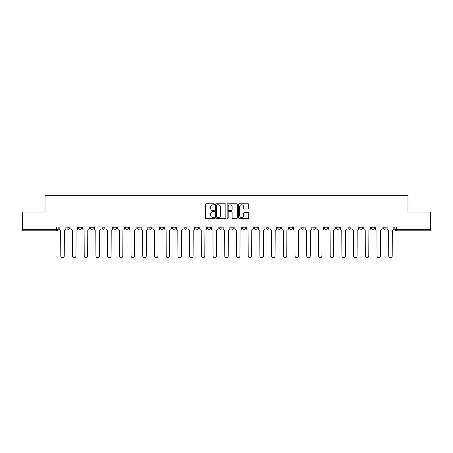<?xml version="1.0" encoding="UTF-8"?>
<svg xmlns="http://www.w3.org/2000/svg" width="453" height="453" viewBox="0 0 453 453"><rect width="100%" height="100%" fill="white"/><g stroke="black" fill="none" stroke-linecap="round" stroke-linejoin="round"><path stroke-width="0.68" d="M214.49 204.292A0.515 0.515 0 0 0 213.969 203.776L206.143 203.776A0.736 0.736 0 0 0 205.402 204.513L205.402 217.78A0.736 0.736 0 0 0 206.143 218.516L213.969 218.516A0.515 0.515 0 0 0 214.49 218.001A0.515 0.515 0 0 0 213.969 217.485L212.955 217.485A2.356 2.356 0 0 1 210.6 215.124L210.6 214.02A2.356 2.356 0 0 1 212.955 211.664L213.969 211.664A0.515 0.515 0 0 0 214.49 211.143A0.515 0.515 0 0 0 213.969 210.628L212.955 210.628A2.356 2.356 0 0 1 210.6 208.272L210.6 207.168A2.356 2.356 0 0 1 212.955 204.807L213.969 204.807A0.515 0.515 0 0 0 214.49 204.292M383.125 226.987L383.125 227.814L386.126 227.814A1.501 1.501 0 0 1 384.625 229.314A1.501 1.501 0 0 1 383.125 227.814L383.125 226.987M371.409 226.987L371.409 227.814L374.416 227.814A1.501 1.501 0 0 1 372.91 229.314A1.501 1.501 0 0 1 371.409 227.814L371.409 226.987M301.132 226.987L301.132 227.814L304.133 227.814A1.501 1.501 0 0 1 302.632 229.314A1.501 1.501 0 0 1 301.132 227.814L301.132 226.987M289.422 226.987L289.422 227.814L292.423 227.814A1.501 1.501 0 0 1 290.922 229.314A1.501 1.501 0 0 1 289.422 227.814L289.422 226.987M277.706 226.987L277.706 227.814L280.707 227.814A1.501 1.501 0 0 1 279.207 229.314A1.501 1.501 0 0 1 277.706 227.814L277.706 226.987M254.28 226.987L254.28 227.814L257.281 227.814A1.501 1.501 0 0 1 255.781 229.314A1.501 1.501 0 0 1 254.28 227.814L254.28 226.987M230.854 227.814L230.854 226.987L230.854 227.814A1.501 1.501 0 0 0 232.355 229.314A1.501 1.501 0 0 1 230.854 227.814L233.856 227.814A1.501 1.501 0 0 1 232.355 229.314A1.501 1.501 0 0 0 233.856 227.814L233.856 226.987L233.856 227.814M219.144 227.814L219.144 226.987L219.144 227.814A1.501 1.501 0 0 0 220.645 229.314A1.501 1.501 0 0 1 219.144 227.814L222.146 227.814A1.501 1.501 0 0 1 220.645 229.314M207.429 227.814L207.429 226.987L207.429 227.814A1.501 1.501 0 0 0 208.929 229.314A1.501 1.501 0 0 1 207.429 227.814L210.43 227.814A1.501 1.501 0 0 1 208.929 229.314A1.501 1.501 0 0 0 210.43 227.814L210.43 226.987L210.43 227.814M195.719 226.987L195.719 227.814L198.72 227.814A1.501 1.501 0 0 1 197.219 229.314A1.501 1.501 0 0 1 195.719 227.814L195.719 226.987M184.003 226.987L184.003 227.814L187.004 227.814A1.501 1.501 0 0 1 185.504 229.314A1.501 1.501 0 0 1 184.003 227.814L184.003 226.987M172.293 226.987L172.293 227.814L175.294 227.814A1.501 1.501 0 0 1 173.793 229.314A1.501 1.501 0 0 1 172.293 227.814L172.293 226.987M160.577 227.814L160.577 226.987L160.577 227.814A1.501 1.501 0 0 0 162.078 229.314A1.501 1.501 0 0 1 160.577 227.814L163.578 227.814A1.501 1.501 0 0 1 162.078 229.314M137.151 227.814L137.151 226.987L137.151 227.814A1.501 1.501 0 0 0 138.652 229.314A1.501 1.501 0 0 1 137.151 227.814L140.153 227.814A1.501 1.501 0 0 1 138.652 229.314A1.501 1.501 0 0 0 140.153 227.814L140.153 226.987L140.153 227.814M125.436 227.814L125.436 226.987L125.436 227.814A1.501 1.501 0 0 0 126.942 229.314A1.501 1.501 0 0 1 125.436 227.814L128.442 227.814A1.501 1.501 0 0 1 126.942 229.314A1.501 1.501 0 0 0 128.442 227.814L128.442 226.987L128.442 227.814M113.726 227.814L113.726 226.987L113.726 227.814A1.501 1.501 0 0 0 115.226 229.314A1.501 1.501 0 0 1 113.726 227.814L116.727 227.814A1.501 1.501 0 0 1 115.226 229.314A1.501 1.501 0 0 0 116.727 227.814L116.727 226.987L116.727 227.814M102.01 227.814L102.01 226.987L102.01 227.814A1.501 1.501 0 0 0 103.516 229.314A1.501 1.501 0 0 1 102.01 227.814L105.017 227.814A1.501 1.501 0 0 1 103.516 229.314M90.3 227.814L90.3 226.987L90.3 227.814A1.501 1.501 0 0 0 91.8 229.314A1.501 1.501 0 0 1 90.3 227.814L93.301 227.814A1.501 1.501 0 0 1 91.8 229.314A1.501 1.501 0 0 0 93.301 227.814L93.301 226.987L93.301 227.814M78.584 227.814L78.584 226.987L78.584 227.814A1.501 1.501 0 0 0 80.09 229.314A1.501 1.501 0 0 1 78.584 227.814L81.591 227.814A1.501 1.501 0 0 1 80.09 229.314A1.501 1.501 0 0 0 81.591 227.814L81.591 226.987L81.591 227.814M248.04 208.969A0.736 0.736 0 0 0 248.776 208.233L248.776 204.513A0.736 0.736 0 0 0 248.04 203.776L239.343 203.776A0.736 0.736 0 0 0 238.606 204.513L238.606 217.78A0.736 0.736 0 0 0 239.343 218.516L248.04 218.516A0.736 0.736 0 0 0 248.776 217.78L248.776 213.284A0.736 0.736 0 0 0 248.04 212.548L244.314 212.548A0.736 0.736 0 0 0 243.578 213.284L243.578 215.515A1.971 1.971 0 0 1 241.608 217.485A1.971 1.971 0 0 1 239.637 215.515L239.637 206.778A1.971 1.971 0 0 1 241.608 204.807A1.971 1.971 0 0 1 243.578 206.778L243.578 208.233A0.736 0.736 0 0 0 244.314 208.969L248.04 208.969M22.65 226.987L22.65 212.049L45.023 212.049L45.023 195.305L407.977 195.305L407.977 212.049L430.35 212.049L430.35 226.987L22.65 226.987L22.65 229.314L58.165 229.314L58.165 226.987L58.165 229.314A1.501 1.501 0 0 1 56.665 230.815L22.65 230.815L22.65 229.314M225.854 204.513A0.736 0.736 0 0 0 225.118 203.776L216.421 203.776A0.736 0.736 0 0 0 215.685 204.513L215.685 217.78A0.736 0.736 0 0 0 216.421 218.516L225.118 218.516A0.736 0.736 0 0 0 225.854 217.78L225.854 204.513M227.882 203.776L236.579 203.776A0.736 0.736 0 0 1 237.315 204.513L237.315 217.78A0.736 0.736 0 0 1 236.579 218.516L232.859 218.516A0.736 0.736 0 0 1 232.117 217.78L232.117 212.4A0.736 0.736 0 0 0 231.381 211.664L228.912 211.664A0.736 0.736 0 0 0 228.176 212.4L228.176 218.001A0.515 0.515 0 0 1 227.661 218.516A0.515 0.515 0 0 1 227.146 218.001L227.146 204.513A0.736 0.736 0 0 1 227.882 203.776M394.835 226.987L394.835 229.314L430.35 229.314L430.35 230.815L396.335 230.815A1.501 1.501 0 0 1 394.835 229.314L394.835 226.987M430.35 226.987L430.35 229.314M386.126 226.987L386.126 227.814M374.416 226.987L374.416 227.814L374.416 226.987M362.7 226.987L362.7 227.814A1.501 1.501 0 0 1 361.2 229.314A1.501 1.501 0 0 1 359.699 227.814L362.7 227.814M359.699 226.987L359.699 227.814M350.99 226.987L350.99 227.814A1.501 1.501 0 0 1 349.484 229.314A1.501 1.501 0 0 1 347.983 227.814L350.99 227.814M347.983 226.987L347.983 227.814M339.274 226.987L339.274 227.814A1.501 1.501 0 0 1 337.774 229.314A1.501 1.501 0 0 1 336.273 227.814L339.274 227.814M336.273 226.987L336.273 227.814M327.564 226.987L327.564 227.814A1.501 1.501 0 0 1 326.058 229.314A1.501 1.501 0 0 1 324.558 227.814L327.564 227.814M324.558 226.987L324.558 227.814M315.849 226.987L315.849 227.814A1.501 1.501 0 0 1 314.348 229.314A1.501 1.501 0 0 1 312.847 227.814L315.849 227.814M312.847 226.987L312.847 227.814M304.133 226.987L304.133 227.814A1.501 1.501 0 0 1 302.632 229.314M292.423 226.987L292.423 227.814M280.707 227.814L280.707 226.987L280.707 227.814A1.501 1.501 0 0 1 279.207 229.314M268.997 226.987L268.997 227.814A1.501 1.501 0 0 1 267.497 229.314A1.501 1.501 0 0 1 265.996 227.814A1.501 1.501 0 0 0 267.497 229.314A1.501 1.501 0 0 0 268.997 227.814L265.996 227.814L265.996 226.987M257.281 227.814L257.281 226.987L257.281 227.814A1.501 1.501 0 0 1 255.781 229.314M245.571 226.987L245.571 227.814A1.501 1.501 0 0 1 244.071 229.314A1.501 1.501 0 0 1 242.57 227.814A1.501 1.501 0 0 0 244.071 229.314M242.57 226.987L242.57 227.814L245.571 227.814M222.146 226.987L222.146 227.814L222.146 226.987M198.72 227.814L198.72 226.987L198.72 227.814A1.501 1.501 0 0 1 197.219 229.314M187.004 227.814L187.004 226.987L187.004 227.814A1.501 1.501 0 0 1 185.504 229.314M175.294 227.814L175.294 226.987L175.294 227.814A1.501 1.501 0 0 1 173.793 229.314M163.578 226.987L163.578 227.814L163.578 226.987M151.868 227.814L151.868 226.987L151.868 227.814A1.501 1.501 0 0 1 150.368 229.314A1.501 1.501 0 0 1 148.867 227.814L151.868 227.814A1.501 1.501 0 0 1 150.368 229.314M148.867 226.987L148.867 227.814M105.017 226.987L105.017 227.814L105.017 226.987M69.875 226.987L69.875 227.814A1.501 1.501 0 0 1 68.375 229.314A1.501 1.501 0 0 1 66.874 227.814A1.501 1.501 0 0 0 68.375 229.314A1.501 1.501 0 0 0 69.875 227.814L69.875 226.987M66.874 226.987L66.874 227.814L69.875 227.814M56.665 226.987L56.665 230.815A1.501 1.501 0 0 0 58.165 229.314M217.23 204.807A0.515 0.515 0 0 0 216.715 205.322L216.715 216.97A0.515 0.515 0 0 0 217.23 217.485L218.301 217.485A2.356 2.356 0 0 0 220.662 215.124L220.662 207.168A2.356 2.356 0 0 0 218.301 204.807L217.23 204.807M232.117 206.817A1.971 1.971 0 0 0 230.147 204.847A1.971 1.971 0 0 0 228.176 206.817L228.176 209.892A0.736 0.736 0 0 0 228.912 210.628L231.381 210.628A0.736 0.736 0 0 0 232.117 209.892L232.117 206.817M59.179 228.567L59.179 226.987L59.179 228.567A1.501 1.501 0 0 0 60.679 230.067L60.793 255.968A1.727 1.727 0 0 0 62.52 257.695A1.727 1.727 0 0 0 64.247 255.968L64.36 230.067A1.501 1.501 0 0 0 65.861 228.567L65.861 226.987L65.861 228.567M60.679 230.067L60.793 255.968M64.247 255.968L64.36 230.067M70.889 228.567L70.889 226.987L70.889 228.567A1.501 1.501 0 0 0 72.395 230.067L72.503 255.968A1.727 1.727 0 0 0 74.23 257.695A1.727 1.727 0 0 0 75.957 255.968L76.07 230.067A1.501 1.501 0 0 0 77.571 228.567L77.571 226.987L77.571 228.567M82.605 228.567L82.605 226.987L82.605 228.567A1.501 1.501 0 0 0 84.105 230.067L84.218 255.968A1.727 1.727 0 0 0 85.945 257.695A1.727 1.727 0 0 0 87.672 255.968L87.786 230.067A1.501 1.501 0 0 0 89.286 228.567L89.286 226.987L89.286 228.567M72.395 230.067L72.503 255.968M75.957 255.968L76.07 230.067M84.105 230.067L84.218 255.968M87.672 255.968L87.786 230.067M94.315 228.567L94.315 226.987L94.315 228.567A1.501 1.501 0 0 0 95.821 230.067L95.928 255.968A1.727 1.727 0 0 0 97.655 257.695A1.727 1.727 0 0 0 99.383 255.968L99.496 230.067A1.501 1.501 0 0 0 100.996 228.567L100.996 226.987L100.996 228.567M106.03 228.567L106.03 226.987L106.03 228.567A1.501 1.501 0 0 0 107.531 230.067L107.644 255.968A1.727 1.727 0 0 0 109.371 257.695A1.727 1.727 0 0 0 111.098 255.968L111.212 230.067A1.501 1.501 0 0 0 112.712 228.567L112.712 226.987L112.712 228.567M117.74 228.567L117.74 226.987L117.74 228.567A1.501 1.501 0 0 0 119.247 230.067L119.354 255.968A1.727 1.727 0 0 0 121.081 257.695A1.727 1.727 0 0 0 122.808 255.968L122.922 230.067A1.501 1.501 0 0 0 124.422 228.567L124.422 226.987L124.422 228.567M95.821 230.067L95.928 255.968M99.383 255.968L99.496 230.067M107.531 230.067L107.644 255.968M111.098 255.968L111.212 230.067M119.247 230.067L119.354 255.968M122.808 255.968L122.922 230.067M129.456 228.567L129.456 226.987L129.456 228.567A1.501 1.501 0 0 0 130.957 230.067L131.07 255.968A1.727 1.727 0 0 0 132.797 257.695A1.727 1.727 0 0 0 134.524 255.968L134.637 230.067A1.501 1.501 0 0 0 136.138 228.567L136.138 226.987L136.138 228.567M130.957 230.067L131.07 255.968M134.524 255.968L134.637 230.067M141.166 228.567L141.166 226.987L141.166 228.567A1.501 1.501 0 0 0 142.672 230.067L142.78 255.968A1.727 1.727 0 0 0 144.507 257.695A1.727 1.727 0 0 0 146.234 255.968L146.347 230.067A1.501 1.501 0 0 0 147.848 228.567L147.848 226.987L147.848 228.567M142.672 230.067L142.78 255.968M146.234 255.968L146.347 230.067M152.882 228.567L152.882 226.987L152.882 228.567A1.501 1.501 0 0 0 154.382 230.067L154.496 255.968A1.727 1.727 0 0 0 156.223 257.695A1.727 1.727 0 0 0 157.95 255.968L158.063 230.067A1.501 1.501 0 0 0 159.564 228.567L159.564 226.987L159.564 228.567M154.382 230.067L154.496 255.968M157.95 255.968L158.063 230.067M164.592 228.567L164.592 226.987L164.592 228.567A1.501 1.501 0 0 0 166.098 230.067L166.206 255.968A1.727 1.727 0 0 0 167.933 257.695A1.727 1.727 0 0 0 169.66 255.968L169.773 230.067A1.501 1.501 0 0 0 171.279 228.567L171.279 226.987L171.279 228.567M166.098 230.067L166.206 255.968M169.66 255.968L169.773 230.067M176.308 228.567L176.308 226.987L176.308 228.567A1.501 1.501 0 0 0 177.808 230.067L177.921 255.968A1.727 1.727 0 0 0 179.648 257.695A1.727 1.727 0 0 0 181.376 255.968L181.489 230.067A1.501 1.501 0 0 0 182.989 228.567L182.989 226.987L182.989 228.567M177.808 230.067L177.921 255.968M181.376 255.968L181.489 230.067M188.018 228.567L188.018 226.987L188.018 228.567A1.501 1.501 0 0 0 189.524 230.067L189.637 255.968A1.727 1.727 0 0 0 191.359 257.695A1.727 1.727 0 0 0 193.086 255.968L193.199 230.067A1.501 1.501 0 0 0 194.705 228.567L194.705 226.987L194.705 228.567M189.524 230.067L189.637 255.968M193.086 255.968L193.199 230.067M199.733 228.567L199.733 226.987L199.733 228.567A1.501 1.501 0 0 0 201.234 230.067L201.347 255.968A1.727 1.727 0 0 0 203.074 257.695A1.727 1.727 0 0 0 204.801 255.968L204.915 230.067A1.501 1.501 0 0 0 206.415 228.567L206.415 226.987L206.415 228.567M201.234 230.067L201.347 255.968M204.801 255.968L204.915 230.067M211.443 228.567L211.443 226.987L211.443 228.567A1.501 1.501 0 0 0 212.95 230.067L213.063 255.968A1.727 1.727 0 0 0 214.784 257.695A1.727 1.727 0 0 0 216.511 255.968L216.625 230.067A1.501 1.501 0 0 0 218.131 228.567L218.131 226.987L218.131 228.567M212.95 230.067L213.063 255.968M216.511 255.968L216.625 230.067M223.159 228.567L223.159 226.987L223.159 228.567A1.501 1.501 0 0 0 224.66 230.067L224.773 255.968A1.727 1.727 0 0 0 226.5 257.695A1.727 1.727 0 0 0 228.227 255.968L228.34 230.067A1.501 1.501 0 0 0 229.841 228.567L229.841 226.987L229.841 228.567M224.66 230.067L224.773 255.968M228.227 255.968L228.34 230.067M234.869 228.567L234.869 226.987L234.869 228.567A1.501 1.501 0 0 0 236.375 230.067L236.489 255.968A1.727 1.727 0 0 0 238.216 257.695A1.727 1.727 0 0 0 239.937 255.968L240.05 230.067A1.501 1.501 0 0 0 241.557 228.567L241.557 226.987L241.557 228.567M236.375 230.067L236.489 255.968M239.937 255.968L240.05 230.067M246.585 228.567L246.585 226.987L246.585 228.567A1.501 1.501 0 0 0 248.085 230.067L248.199 255.968A1.727 1.727 0 0 0 249.926 257.695A1.727 1.727 0 0 0 251.653 255.968L251.766 230.067A1.501 1.501 0 0 0 253.267 228.567L253.267 226.987L253.267 228.567M248.085 230.067L248.199 255.968M251.653 255.968L251.766 230.067M258.295 228.567L258.295 226.987L258.295 228.567A1.501 1.501 0 0 0 259.801 230.067L259.914 255.968A1.727 1.727 0 0 0 261.641 257.695A1.727 1.727 0 0 0 263.363 255.968L263.476 230.067A1.501 1.501 0 0 0 264.982 228.567L264.982 226.987L264.982 228.567M259.801 230.067L259.914 255.968M263.363 255.968L263.476 230.067M270.011 228.567L270.011 226.987L270.011 228.567A1.501 1.501 0 0 0 271.511 230.067L271.624 255.968A1.727 1.727 0 0 0 273.352 257.695A1.727 1.727 0 0 0 275.079 255.968L275.192 230.067A1.501 1.501 0 0 0 276.692 228.567L276.692 226.987L276.692 228.567M271.511 230.067L271.624 255.968M275.079 255.968L275.192 230.067M281.721 228.567L281.721 226.987L281.721 228.567A1.501 1.501 0 0 0 283.227 230.067L283.34 255.968A1.727 1.727 0 0 0 285.067 257.695A1.727 1.727 0 0 0 286.794 255.968L286.902 230.067A1.501 1.501 0 0 0 288.408 228.567L288.408 226.987L288.408 228.567M283.227 230.067L283.34 255.968M286.794 255.968L286.902 230.067M293.436 228.567L293.436 226.987L293.436 228.567A1.501 1.501 0 0 0 294.937 230.067L295.05 255.968A1.727 1.727 0 0 0 296.777 257.695A1.727 1.727 0 0 0 298.504 255.968L298.618 230.067A1.501 1.501 0 0 0 300.118 228.567L300.118 226.987L300.118 228.567M294.937 230.067L295.05 255.968M298.504 255.968L298.618 230.067M305.152 228.567L305.152 226.987L305.152 228.567A1.501 1.501 0 0 0 306.653 230.067L306.766 255.968A1.727 1.727 0 0 0 308.493 257.695A1.727 1.727 0 0 0 310.22 255.968L310.328 230.067A1.501 1.501 0 0 0 311.834 228.567L311.834 226.987L311.834 228.567M306.653 230.067L306.766 255.968M310.22 255.968L310.328 230.067M316.862 228.567L316.862 226.987L316.862 228.567A1.501 1.501 0 0 0 318.363 230.067L318.476 255.968A1.727 1.727 0 0 0 320.203 257.695A1.727 1.727 0 0 0 321.93 255.968L322.043 230.067A1.501 1.501 0 0 0 323.544 228.567L323.544 226.987L323.544 228.567M318.363 230.067L318.476 255.968M321.93 255.968L322.043 230.067M328.578 228.567L328.578 226.987L328.578 228.567A1.501 1.501 0 0 0 330.078 230.067L330.192 255.968A1.727 1.727 0 0 0 331.919 257.695A1.727 1.727 0 0 0 333.646 255.968L333.753 230.067A1.501 1.501 0 0 0 335.26 228.567L335.26 226.987L335.26 228.567M330.078 230.067L330.192 255.968M333.646 255.968L333.753 230.067M340.288 228.567L340.288 226.987L340.288 228.567A1.501 1.501 0 0 0 341.789 230.067L341.902 255.968A1.727 1.727 0 0 0 343.629 257.695A1.727 1.727 0 0 0 345.356 255.968L345.469 230.067A1.501 1.501 0 0 0 346.97 228.567L346.97 226.987L346.97 228.567M341.789 230.067L341.902 255.968M345.356 255.968L345.469 230.067M352.004 228.567L352.004 226.987L352.004 228.567A1.501 1.501 0 0 0 353.504 230.067L353.617 255.968A1.727 1.727 0 0 0 355.345 257.695A1.727 1.727 0 0 0 357.072 255.968L357.179 230.067A1.501 1.501 0 0 0 358.685 228.567L358.685 226.987L358.685 228.567M353.504 230.067L353.617 255.968M357.072 255.968L357.179 230.067M363.714 228.567L363.714 226.987L363.714 228.567A1.501 1.501 0 0 0 365.214 230.067L365.328 255.968A1.727 1.727 0 0 0 367.055 257.695A1.727 1.727 0 0 0 368.782 255.968L368.895 230.067A1.501 1.501 0 0 0 370.395 228.567L370.395 226.987L370.395 228.567M365.214 230.067L365.328 255.968M368.782 255.968L368.895 230.067M375.429 228.567L375.429 226.987L375.429 228.567A1.501 1.501 0 0 0 376.93 230.067L377.043 255.968A1.727 1.727 0 0 0 378.77 257.695A1.727 1.727 0 0 0 380.497 255.968L380.605 230.067A1.501 1.501 0 0 0 382.111 228.567L382.111 226.987L382.111 228.567M376.93 230.067L377.043 255.968M380.497 255.968L380.605 230.067M387.139 228.567L387.139 226.987L387.139 228.567A1.501 1.501 0 0 0 388.64 230.067L388.753 255.968A1.727 1.727 0 0 0 390.48 257.695A1.727 1.727 0 0 0 392.207 255.968L392.321 230.067A1.501 1.501 0 0 0 393.821 228.567L393.821 226.987L393.821 228.567M388.64 230.067L388.753 255.968M392.207 255.968L392.321 230.067M396.335 226.987L396.335 230.815"/></g></svg>
